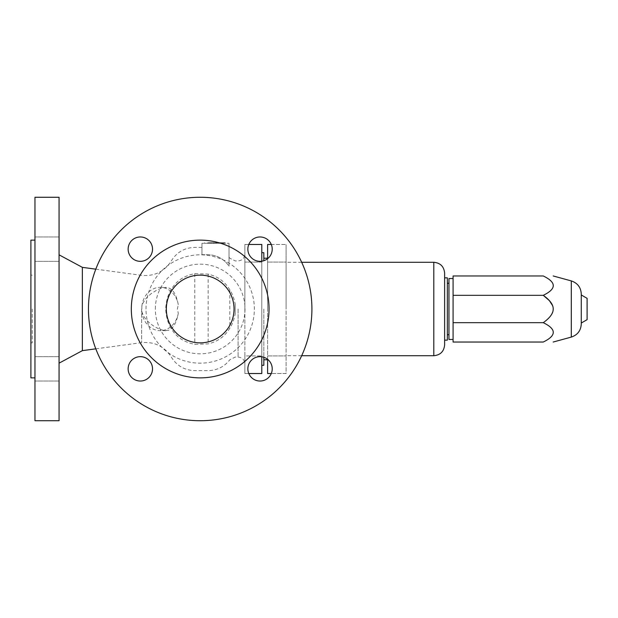 <?xml version="1.0" encoding="UTF-8"?>
<svg xmlns="http://www.w3.org/2000/svg" width="618" height="618" viewBox="0 0 618 618"><rect width="100%" height="100%" fill="white"/><g stroke="black" fill="none" stroke-linecap="round" stroke-linejoin="round"><path stroke-width="0.46" stroke-dasharray="3.09 2.32" d="M219.405 242.704L222.241 242.704L222.241 243.314L222.241 242.704L214.098 242.704L225.13 242.704L225.137 243.314L214.709 243.314L225.137 243.314L225.13 242.704L225.137 243.314L214.098 243.314L222.241 243.314L214.098 243.314L214.098 242.704L225.137 242.704L225.137 243.314L214.098 243.314L214.098 242.704L214.098 243.314L214.098 242.704L219.405 242.704L219.405 243.314M222.241 243.314L222.241 242.704M209.965 242.704L215.929 242.704L208.336 242.704L213.527 242.704L213.527 243.314L204.512 243.314L215.929 243.314L208.336 243.314L213.527 243.314L213.527 242.704L209.965 242.704L209.965 243.314M204.512 242.704L204.512 243.314M207.617 242.704L207.617 243.314M215.929 242.704L215.929 243.314M213.952 242.704L213.952 243.314M210.058 242.704L210.058 243.314M208.336 242.704L208.336 243.314M211.356 242.704L211.356 243.314M214.709 242.704L225.137 242.704L214.709 242.704L214.709 243.314M223.716 242.704L223.716 243.314M216.663 242.704L216.663 243.314M222.225 242.704L222.225 243.314L222.225 242.704M171.209 328.359C167.98 323.43 166.142 316.98 165.694 309C166.142 301.036 167.972 294.577 171.209 289.641C176.037 281.074 183.894 275.744 194.77 273.666L208.135 274.106C217.806 276.447 225.029 281.684 229.803 289.827C232.144 293.264 233.952 298 235.219 304.017L235.219 313.983C233.882 320.17 232.074 324.898 229.803 328.173C224.998 336.339 217.775 341.576 208.135 343.894L194.77 344.334C183.809 342.194 175.96 336.872 171.209 328.359L171.209 328.799L171.209 328.359M141.846 311.619L143.206 315.419L146.234 319.823L150.189 323.593L154.693 326.752L159.498 329.178L164.009 330.506L168.49 330.329L171.209 328.799C174.492 326.065 176.856 320.904 178.285 313.318L177.397 309L178.285 304.682C176.841 297.065 174.477 291.905 171.209 289.201L167.795 287.501L162.843 287.725L157.181 289.873L150.854 293.882L146.057 298.394L143.152 302.681L141.846 306.381L141.846 311.619A21.669 18.478 -90 0 0 160.186 330.669L165.987 330.669M248.784 373.527L244.875 373.527L244.875 355.922L244.875 373.527L261.8 373.527L261.8 244.473L244.875 244.473L244.875 262.078L244.875 244.473L248.784 244.473M261.8 261.205L261.8 356.795M261.8 309L261.8 252.692L261.8 309M32.252 309L32.252 342.859L32.252 309M30.9 240.132L30.9 377.868M34.963 197.273L34.963 420.727M59.065 197.273L59.065 420.727M82.364 267.355L82.364 350.645M229.031 266.196C229.031 254.299 229.031 254.299 229.031 266.196C229.031 254.299 229.031 254.299 229.031 266.196C223.94 258.872 216.98 255.041 208.135 254.693L201.947 254.693L201.947 247.378L201.947 254.693L208.135 254.693C216.98 255.041 223.94 258.872 229.031 266.196L229.031 243.314L229.031 266.196M166.327 309A33.859 33.859 0 0 1 200.186 275.141A33.859 33.859 0 0 1 234.044 309A33.859 33.859 0 0 1 200.186 342.859A33.859 33.859 0 0 1 166.327 309M244.875 309L244.875 254.152L244.875 309M263.832 252.692L263.832 260.726M155.357 309A44.828 44.828 0 0 1 200.186 264.172A44.828 44.828 0 0 1 245.014 309A44.828 44.828 0 0 1 200.186 353.828A44.828 44.828 0 0 1 155.357 309M146.01 309A54.168 54.168 0 0 1 200.186 254.832A54.168 54.168 0 0 1 254.353 309A54.168 54.168 0 0 1 200.186 363.168A54.168 54.168 0 0 1 146.01 309M88.459 309A111.727 111.727 0 0 1 200.186 197.273A111.727 111.727 0 0 1 311.912 309A111.727 111.727 0 0 1 200.186 420.727A111.727 111.727 0 0 1 88.459 309M131.317 309A68.868 68.868 0 0 1 200.186 240.132A68.868 68.868 0 0 1 269.046 309A68.868 68.868 0 0 1 200.186 377.868A68.868 68.868 0 0 1 131.317 309M201.947 243.314L201.947 254.693L201.947 243.314L229.031 243.314L201.947 243.314M59.065 368.853L59.065 356.663L59.065 368.853M34.963 368.853L34.963 356.663L34.963 368.853M34.963 249.147L34.963 261.337L34.963 249.147M59.065 249.147L59.065 261.337L59.065 249.147M260.039 381.036A12.19 12.19 0 0 0 272.221 368.853A12.19 12.19 0 0 0 260.039 356.663A12.19 12.19 0 0 0 247.849 368.853A12.19 12.19 0 0 0 260.039 381.036M140.332 381.036A12.19 12.19 0 0 0 152.522 368.853A12.19 12.19 0 0 0 140.332 356.663A12.19 12.19 0 0 0 128.142 368.853A12.19 12.19 0 0 0 140.332 381.036M140.332 236.964A12.19 12.19 0 0 0 128.142 249.147A12.19 12.19 0 0 0 140.332 261.337A12.19 12.19 0 0 0 152.522 249.147A12.19 12.19 0 0 0 140.332 236.964M260.039 236.964A12.19 12.19 0 0 0 247.849 249.147A12.19 12.19 0 0 0 260.039 261.337A12.19 12.19 0 0 0 272.221 249.147A12.19 12.19 0 0 0 260.039 236.964M178.285 313.318A21.669 18.478 -90 0 1 160.186 330.669M141.846 306.381A21.669 18.478 -90 0 1 160.186 287.331A21.669 18.478 -90 0 1 178.285 304.682M263.832 357.274L263.832 365.308M263.832 309L263.832 359.784L263.832 309M244.875 355.922L244.875 262.078L244.875 355.922L261.8 355.922L244.875 355.922M267.602 309L267.602 258.216L267.602 309M271.287 244.473L286.103 244.473L267.602 244.473L267.602 373.527L286.103 373.527L286.103 355.922L286.103 373.527L271.287 373.527M267.602 359.297L267.602 258.703M286.103 262.078L286.103 355.922L286.103 244.473L286.103 262.078L267.602 262.078L286.103 262.078M286.103 309L286.103 262.279L286.103 309M444.628 344.89L444.628 273.11M447.339 340.147L447.339 277.853M447.339 309L447.339 334.732L447.339 309M448.962 339.467L448.962 278.533M448.962 309L448.962 283.268L448.962 309M453.079 309L453.079 278.533L453.079 309M453.079 295.319L543.261 295.319C556.602 288.869 556.602 282.418 543.261 275.968L453.079 275.968L453.079 342.032L543.261 342.032C556.602 335.582 556.602 329.131 543.261 322.681L453.079 322.681M553.172 308.22L552.886 306.567M581.275 324.017L581.275 293.983M587.1 319.668L587.1 298.332M543.261 322.681L545.663 320.858M546.327 320.309L547.71 319.081M548.274 318.54L550.545 315.976M551.063 315.257L551.859 313.952M552.631 312.237L553.056 310.676M553.172 309.788L553.21 309M171.209 289.641L171.209 289.201L171.209 289.641M225.13 242.704L225.13 243.314M220.448 242.704L220.448 243.314M141.653 309L141.653 342.658L141.653 309M194.77 273.666L194.77 344.334M208.135 274.106L208.135 343.894M229.803 289.827L229.803 328.173M235.219 304.017L235.219 313.983M238.1 309L238.1 357.08L238.1 309M261.8 262.078L244.875 262.078L261.8 262.078M267.602 355.922L286.103 355.922L267.602 355.922M433.797 355.721L433.797 262.279M571.31 337.08L571.31 280.92M95.798 348.83L141.653 342.658C154.346 341.515 164.195 346.265 171.209 356.895C176.601 365.701 184.45 370.275 194.77 370.622L208.135 370.622C217.057 370.406 224.28 366.798 229.803 359.784L235.219 357.08L238.1 357.08C242.217 357.474 244.473 359.738 244.875 363.847M30.9 342.859L32.252 342.859M95.798 269.17L141.653 275.342C154.346 276.485 164.195 271.735 171.209 261.105C176.601 252.306 184.45 247.725 194.77 247.378L201.947 247.378M229.031 257.235L229.803 258.216L235.219 260.92L238.1 260.92C242.217 260.526 244.473 258.262 244.875 254.152M59.065 381.036L34.963 381.036L59.065 381.036M59.065 261.337L34.963 261.337L59.065 261.337M59.065 236.964L34.963 236.964L59.065 236.964M160.186 287.331L165.987 287.331M301.677 262.279L286.103 262.279M59.065 356.663L34.963 356.663L59.065 356.663M30.9 275.141L32.252 275.141M301.677 355.721L286.103 355.721"/><path stroke-width="0.93" d="M248.784 244.473L261.8 244.473L261.8 261.205M261.8 356.795L261.8 373.527L248.784 373.527M34.963 377.868L30.9 377.868L30.9 240.132L34.963 240.132M34.963 309L34.963 197.273L59.065 197.273L59.065 420.727L34.963 420.727L34.963 309M95.798 348.83L82.364 350.645L82.364 267.355L59.065 254.832M263.832 260.726L263.832 252.692L261.8 252.692M88.459 309A111.727 111.727 0 0 1 200.186 197.273A111.727 111.727 0 0 1 311.912 309A111.727 111.727 0 0 1 200.186 420.727A111.727 111.727 0 0 1 88.459 309M131.317 309A68.868 68.868 0 0 1 200.186 240.132A68.868 68.868 0 0 1 269.046 309A68.868 68.868 0 0 1 200.186 377.868A68.868 68.868 0 0 1 131.317 309M234.044 309A33.859 33.859 0 0 1 200.186 342.859A33.859 33.859 0 0 1 166.327 309A33.859 33.859 0 0 1 200.186 275.141A33.859 33.859 0 0 1 234.044 309M260.039 356.663A12.19 12.19 0 0 1 272.221 368.853A12.19 12.19 0 0 1 260.039 381.036A12.19 12.19 0 0 1 247.849 368.853A12.19 12.19 0 0 1 260.039 356.663M140.332 356.663A12.19 12.19 0 0 1 152.522 368.853A12.19 12.19 0 0 1 140.332 381.036A12.19 12.19 0 0 1 128.142 368.853A12.19 12.19 0 0 1 140.332 356.663M140.332 261.337A12.19 12.19 0 0 1 128.142 249.147A12.19 12.19 0 0 1 140.332 236.964A12.19 12.19 0 0 1 152.522 249.147A12.19 12.19 0 0 1 140.332 261.337M260.039 261.337A12.19 12.19 0 0 1 247.849 249.147A12.19 12.19 0 0 1 260.039 236.964A12.19 12.19 0 0 1 272.221 249.147A12.19 12.19 0 0 1 260.039 261.337M261.8 365.308L263.832 365.308L263.832 357.274M271.287 373.527L267.602 373.527L267.602 359.297M267.602 258.703L267.602 244.473L271.287 244.473M433.797 355.721L433.797 262.279C440.379 262.92 443.987 266.528 444.628 273.11L444.628 344.89C443.987 351.472 440.379 355.08 433.797 355.721L301.677 355.721M444.628 277.853L447.339 277.853L447.339 340.147L444.628 340.147M453.079 278.533L448.962 278.533L448.962 339.467L453.079 339.467M552.554 305.562L549.417 300.657L543.261 295.319C549.997 300.155 553.311 304.713 553.21 309C553.311 313.287 549.997 317.845 543.261 322.681C556.602 329.131 556.602 335.582 543.261 342.032L453.079 342.032L453.079 275.968L543.261 275.968C556.602 275.968 556.602 275.968 543.261 275.968C556.602 275.968 556.602 275.968 543.261 275.968C556.602 282.418 556.602 288.869 543.261 295.319L453.079 295.319M543.261 322.681L453.079 322.681M553.21 309L553.172 308.22M552.886 306.567L552.662 305.84M571.31 337.08L571.31 280.92C577.56 283.036 580.881 287.393 581.275 293.983L581.275 324.017C580.881 330.607 577.56 334.964 571.31 337.08L553.21 342.032M581.275 294.971L587.1 298.332L587.1 319.668L581.275 323.029M543.261 342.032C556.602 342.032 556.602 342.032 543.261 342.032C556.602 342.032 556.602 342.032 543.261 342.032M545.663 320.858L546.327 320.309M547.71 319.081L548.274 318.54M550.545 315.976L551.063 315.257M551.859 313.952L552.631 312.237M553.056 310.676L553.172 309.788M82.364 350.645L59.065 363.168M267.602 258.216L263.832 258.216M433.797 262.279L301.677 262.279M448.962 334.732L447.339 334.732M571.31 280.92L553.21 275.968M448.962 283.268L447.339 283.268M267.602 359.784L263.832 359.784M95.798 269.17L82.364 267.355"/></g></svg>
